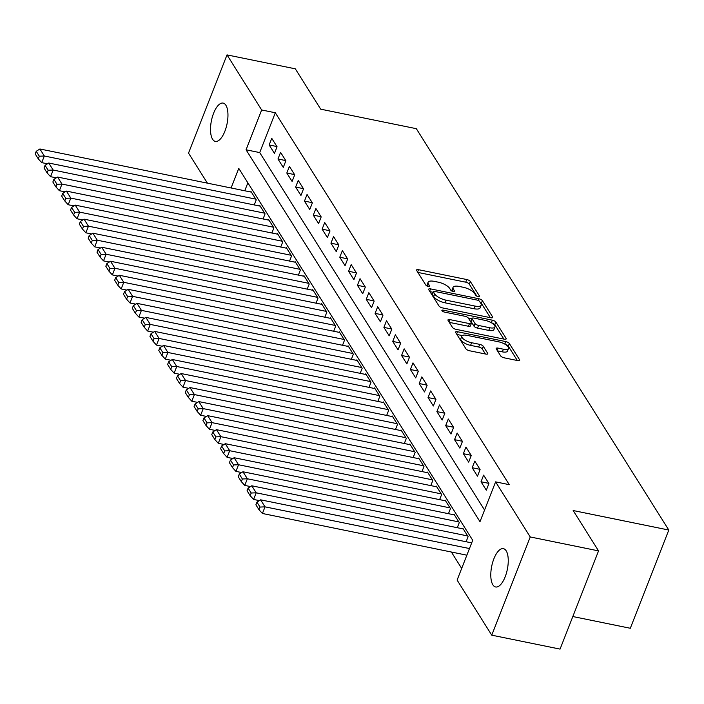 <?xml version="1.0" encoding="UTF-8"?>
<svg xmlns="http://www.w3.org/2000/svg" width="704" height="704" viewBox="0 0 704 704"><rect width="100%" height="100%" fill="white"/><g stroke="black" fill="none" stroke-linecap="round" stroke-linejoin="round"><path stroke-width="1.06" d="M478.245 296.674A2.094 0.748 21.4 0 0 479.591 296.472A2.094 0.748 21.4 0 0 479.512 296.094L470.307 281.45A3.001 1.074 21.4 0 0 466.761 279.532L418.484 269.685A3.001 1.074 21.4 0 0 416.557 269.966A3.001 1.074 21.4 0 0 416.671 270.512L425.876 285.146A2.094 0.748 21.4 0 0 428.358 286.493A2.094 0.748 21.4 0 0 429.704 286.299A2.094 0.748 21.4 0 0 429.634 285.912L428.437 284.02A9.592 3.441 21.4 0 1 428.094 282.269A9.592 3.441 21.4 0 1 434.245 281.362L438.275 282.181A9.592 3.441 21.4 0 1 449.627 288.341L450.815 290.233A2.094 0.748 21.4 0 0 453.306 291.579A2.094 0.748 21.4 0 0 454.652 291.386A2.094 0.748 21.4 0 0 454.573 290.998L453.385 289.106A9.592 3.441 21.4 0 1 453.033 287.355A9.592 3.441 21.4 0 1 459.193 286.449L463.214 287.267A9.592 3.441 21.4 0 1 474.566 293.427L475.763 295.319A2.094 0.748 21.4 0 0 478.245 296.674M492.862 584.813A19.545 7.973 101.5 0 1 492.65 562.426A19.545 7.973 101.5 0 1 503.43 548.671A19.545 7.973 101.5 0 1 506.185 550.827A19.545 7.973 101.5 0 1 506.396 573.214A19.545 7.973 101.5 0 1 495.616 586.969A19.545 7.973 101.5 0 1 492.862 584.813M212.582 139.234A19.545 7.973 101.5 0 1 212.37 116.855A19.545 7.973 101.5 0 1 223.15 103.101A19.545 7.973 101.5 0 1 225.896 105.257A19.545 7.973 101.5 0 1 226.107 127.644A19.545 7.973 101.5 0 1 215.336 141.398A19.545 7.973 101.5 0 1 212.582 139.234M500.658 355.907A3.001 1.074 21.4 0 0 504.214 357.834L517.757 360.598A3.001 1.074 21.4 0 0 519.675 360.307A3.001 1.074 21.4 0 0 519.57 359.762L509.344 343.508A3.001 1.074 21.4 0 0 505.798 341.59L457.521 331.742A3.001 1.074 21.4 0 0 455.594 332.024A3.001 1.074 21.4 0 0 455.708 332.57L465.934 348.823A3.001 1.074 21.4 0 0 469.48 350.75L485.839 354.086A3.001 1.074 21.4 0 0 487.766 353.804A3.001 1.074 21.4 0 0 487.652 353.258L483.278 346.298A3.001 1.074 21.4 0 0 479.732 344.37L471.618 342.716A8.017 2.878 21.4 0 1 461.833 336.107A8.017 2.878 21.4 0 1 466.981 335.35L498.758 341.836A8.017 2.878 21.4 0 1 508.543 348.445A8.017 2.878 21.4 0 1 503.395 349.202L498.098 348.119A3.001 1.074 21.4 0 0 496.179 348.401A3.001 1.074 21.4 0 0 496.285 348.955L500.658 355.907M207.416 183.146L188.522 153.111L227.014 54.894L295.319 68.825L320.698 109.173L416.328 128.682L668.8 530.042L573.17 510.541L598.55 550.889L530.244 536.958L491.753 635.175L457.107 580.087L472.71 540.276L238.77 168.379L231.088 187.977M227.014 54.894L261.659 109.974L246.057 149.794L479.987 521.69L495.598 481.87L530.244 536.958M495.598 481.87L509.256 484.66L275.317 112.763L261.659 109.974M490.802 317.75A3.001 1.074 21.4 0 0 492.73 317.469A3.001 1.074 21.4 0 0 492.624 316.923L482.398 300.67A3.001 1.074 21.4 0 0 478.843 298.742L430.575 288.895A3.001 1.074 21.4 0 0 428.648 289.186A3.001 1.074 21.4 0 0 428.754 289.731L438.979 305.985A3.001 1.074 21.4 0 0 442.534 307.912L490.802 317.75M495.871 322.089L506.097 338.342A3.001 1.074 21.4 0 1 506.202 338.888A3.001 1.074 21.4 0 1 504.275 339.178L456.007 329.331A3.001 1.074 21.4 0 1 452.452 327.404L448.078 320.443A3.001 1.074 21.4 0 1 447.973 319.898A3.001 1.074 21.4 0 1 449.9 319.616L469.471 323.611A3.001 1.074 21.4 0 0 471.398 323.33A3.001 1.074 21.4 0 0 471.293 322.784L468.389 318.164A3.001 1.074 21.4 0 0 464.834 316.237L444.453 312.083A2.094 0.748 21.4 0 1 441.892 310.35A2.094 0.748 21.4 0 1 443.238 310.156L492.325 320.162A3.001 1.074 21.4 0 1 495.871 322.089L494.833 324.746L503.853 339.09M277.05 146.749L271.753 138.327L269.148 144.962L274.446 153.384L277.05 146.749M285.877 160.776L280.579 152.354L277.974 158.998L283.272 167.411L285.877 160.776M294.703 174.812L289.406 166.39L286.81 173.026L292.098 181.447L294.703 174.812M303.53 188.848L298.232 180.426L295.636 187.062L300.934 195.483L303.53 188.848M312.356 202.884L307.058 194.462L304.462 201.098L309.76 209.519L312.356 202.884M321.182 216.911L315.894 208.49L313.289 215.134L318.586 223.546L321.182 216.911M330.018 230.947L324.72 222.526L322.115 229.161L327.413 237.582L330.018 230.947M338.844 244.983L333.546 236.562L330.942 243.197L336.239 251.618L338.844 244.983M347.67 259.01L342.373 250.598L339.777 257.233L345.066 265.654L347.67 259.01M356.497 273.046L351.199 264.625L348.603 271.269L353.901 279.682L356.497 273.046M365.323 287.082L360.026 278.661L357.43 285.296L362.727 293.718L365.323 287.082M374.15 301.118L368.861 292.697L366.256 299.332L371.554 307.754L374.15 301.118M382.985 315.146L377.687 306.733L375.082 313.368L380.38 321.79L382.985 315.146M391.811 329.182L386.514 320.76L383.909 327.404L389.206 335.817L391.811 329.182M400.638 343.218L395.34 334.796L392.735 341.431L398.033 349.853L400.638 343.218M409.464 357.254L404.166 348.832L401.57 355.467L406.868 363.889L409.464 357.254M418.29 371.281L412.993 362.868L410.397 369.503L415.694 377.925L418.29 371.281M427.117 385.317L421.819 376.895L419.223 383.53L424.521 391.952L427.117 385.317M435.952 399.353L430.654 390.931L428.05 397.566L433.347 405.988L435.952 399.353M444.778 413.389L439.481 404.967L436.876 411.602L442.174 420.024L444.778 413.389M453.605 427.416L448.307 419.003L445.702 425.638L451 434.06L453.605 427.416M462.431 441.452L457.134 433.03L454.538 439.666L459.826 448.087L462.431 441.452M471.258 455.488L465.96 447.066L463.364 453.702L468.662 462.123L471.258 455.488M480.084 469.524L474.786 461.102L472.19 467.738L477.488 476.159L480.084 469.524M488.919 483.551L483.622 475.138L481.017 481.774L486.314 490.195L488.919 483.551M275.317 112.763L259.714 152.583L484.563 510.022M492.624 489.456L490.028 496.091M451.352 552.015L461.674 568.427M247.861 182.829L244.754 190.766M250.721 191.981L250.941 191.418L256.238 199.839L254.241 204.934M259.547 206.017L259.776 205.454L265.065 213.866L263.067 218.97M268.382 220.053L268.602 219.481L273.9 227.902L271.902 232.998M277.209 234.08L277.429 233.517L282.726 241.938L280.729 247.034M286.035 248.116L286.255 247.553L291.553 255.974L289.555 261.07M294.862 262.152L295.082 261.58L300.379 270.002L298.382 275.106M303.688 276.188L303.908 275.616L309.206 284.038L307.208 289.133M312.514 290.215L312.743 289.652L318.032 298.074L316.034 303.169M321.341 304.251L321.57 303.688L326.867 312.11L324.87 317.205M330.176 318.287L330.396 317.715L335.694 326.137L333.696 331.241M339.002 332.323L339.222 331.751L344.52 340.173L342.522 345.268M347.829 346.35L348.049 345.787L353.346 354.209L351.349 359.304M356.655 360.386L356.875 359.823L362.173 368.245L360.175 373.34M365.482 374.422L365.71 373.85L370.999 382.272L369.002 387.376M374.308 388.458L374.537 387.886L379.834 396.308L377.837 401.403M383.143 402.486L383.363 401.922L388.661 410.344L386.663 415.439M391.97 416.522L392.19 415.958L397.487 424.38L395.49 429.475M400.796 430.558L401.016 429.986L406.314 438.407L404.316 443.511M409.622 444.594L409.842 444.022L415.14 452.443L413.142 457.538M418.449 458.621L418.669 458.058L423.966 466.479L421.969 471.574M427.275 472.657L427.504 472.094L432.802 480.515L430.804 485.61M436.11 486.693L436.33 486.121L441.628 494.542L439.63 499.646M444.937 500.729L445.157 500.157L450.454 508.578L448.457 513.674M453.763 514.756L453.983 514.193L459.281 522.614L457.283 527.71M462.59 528.792L462.81 528.229L468.107 536.642L466.11 541.746M572.827 616.537L630.309 628.267L668.8 530.042M598.55 550.889L560.058 649.106L491.753 635.175M259.714 152.583L246.057 149.794M269.148 144.962L276.918 146.546M277.974 158.998L285.754 160.582M286.81 173.026L294.58 174.61M295.636 187.062L303.406 188.646M304.462 201.098L312.233 202.682M313.289 215.134L321.059 216.718M322.115 229.161L329.886 230.745M330.942 243.197L338.721 244.781M339.777 257.233L347.547 258.817M348.603 271.269L356.374 272.853M357.43 285.296L365.2 286.88M366.256 299.332L374.026 300.916M375.082 313.368L382.853 314.952M383.909 327.404L391.688 328.988M392.735 341.431L400.514 343.015M401.57 355.467L409.341 357.051M410.397 369.503L418.167 371.087M419.223 383.53L426.994 385.123M428.05 397.566L435.82 399.15M436.876 411.602L444.655 413.186M445.702 425.638L453.482 427.222M454.538 439.666L462.308 441.258M463.364 453.702L471.134 455.286M472.19 467.738L479.961 469.322M481.017 481.774L488.787 483.358M453.033 287.355L451.994 290.013A9.592 3.441 21.4 0 0 452.03 291.148M428.094 282.269L427.046 284.926A9.592 3.441 21.4 0 0 427.09 286.062M476.863 296.182L469.269 284.108A3.001 1.074 21.4 0 0 465.722 282.181L417.868 272.422M433.127 292.283L429.959 291.641M490.38 317.671L481.351 303.327A3.001 1.074 21.4 0 0 480.146 302.298M479.591 301.418A2.094 0.748 21.4 0 0 477.11 300.071L434.738 291.43A2.094 0.748 21.4 0 0 433.391 291.623A2.094 0.748 21.4 0 0 433.462 292.01L434.72 294.008A9.592 3.441 21.4 0 0 446.081 300.168L475.042 306.073A9.592 3.441 21.4 0 0 481.202 305.166A9.592 3.441 21.4 0 0 480.85 303.415L479.591 301.418M433.391 291.623L432.353 294.281A2.094 0.748 21.4 0 0 432.423 294.668L433.462 292.01M481.202 305.166L480.163 307.824A9.592 3.441 21.4 0 1 474.003 308.73L445.034 302.817A9.592 3.441 21.4 0 1 433.682 296.666L432.423 294.668M449.284 322.362L468.433 326.269A3.001 1.074 21.4 0 0 470.36 325.978L471.398 323.33M468.371 318.146L471.847 318.859M489.79 327.756A8.017 2.878 21.4 0 0 494.938 326.999A8.017 2.878 21.4 0 0 485.153 320.382L473.959 318.102A3.001 1.074 21.4 0 0 472.032 318.384A3.001 1.074 21.4 0 0 472.138 318.93L475.042 323.55A3.001 1.074 21.4 0 0 478.588 325.468L489.79 327.756L488.752 330.405A8.017 2.878 21.4 0 0 493.9 329.648L494.938 326.999M472.032 318.384L470.994 321.042A3.001 1.074 21.4 0 0 471.099 321.587L472.138 318.93M488.752 330.405L477.55 328.126A3.001 1.074 21.4 0 1 474.003 326.198L471.099 321.587M494.833 324.746A3.001 1.074 21.4 0 0 491.594 322.89M508.543 348.445L507.505 351.094A8.017 2.878 21.4 0 1 502.357 351.859L497.49 350.865M461.833 336.107L460.794 338.765A8.017 2.878 21.4 0 0 470.58 345.374L471.618 342.716M485.408 353.998L482.24 348.955A3.001 1.074 21.4 0 0 478.694 347.028L470.58 345.374M462.273 335.57L456.905 334.479M517.326 360.51L508.306 346.166A3.001 1.074 21.4 0 0 505.226 344.353M255.798 199.135L44.326 155.998L39.908 148.984L251.39 192.122M39.327 156.209L36.238 151.298L35.2 153.956L38.289 158.866L39.327 156.209L44.326 155.998L41.721 162.633L47.485 163.812M39.908 148.984L36.238 151.298M38.289 158.866L41.721 162.633M264.625 213.171L53.152 170.034L48.734 163.02L260.216 206.149M48.154 170.245L45.065 165.334L44.026 167.992L47.115 172.902L48.154 170.245L53.152 170.034L50.547 176.669L56.311 177.848M48.734 163.02L45.065 165.334M47.115 172.902L50.547 176.669M273.451 227.198L61.978 184.07L57.57 177.047L269.042 220.185M56.989 184.281L53.9 179.37L52.853 182.019L55.942 186.938L56.989 184.281L61.978 184.07L59.382 190.705L65.138 191.875M57.57 177.047L53.9 179.37M55.942 186.938L59.382 190.705M282.286 241.234L70.805 198.097L66.396 191.083L277.869 234.221M65.815 198.317L62.726 193.406L61.679 196.055L64.777 200.966L65.815 198.317L70.805 198.097L68.209 204.741L73.964 205.911M66.396 191.083L62.726 193.406M64.777 200.966L68.209 204.741M291.113 255.27L79.631 212.133L75.222 205.119L286.695 248.248M74.642 212.344L71.553 207.434L70.514 210.091L73.603 215.002L74.642 212.344L79.631 212.133L77.035 218.768L82.79 219.947M75.222 205.119L71.553 207.434M73.603 215.002L77.035 218.768M299.939 269.306L88.466 226.169L84.049 219.155L295.522 262.284M83.468 226.38L80.379 221.47L79.341 224.127L82.43 229.038L83.468 226.38L88.466 226.169L85.862 232.804L91.617 233.974M84.049 219.155L80.379 221.47M82.43 229.038L85.862 232.804M308.766 283.334L97.293 240.205L92.875 233.182L304.357 276.32M92.294 240.416L89.206 235.506L88.167 238.154L91.256 243.074L92.294 240.416L97.293 240.205L94.688 246.84L100.452 248.01M92.875 233.182L89.206 235.506M91.256 243.074L94.688 246.84M317.592 297.37L106.119 254.232L101.702 247.218L313.183 290.356M101.121 254.452L98.032 249.542L96.994 252.19L100.082 257.101L101.121 254.452L106.119 254.232L103.514 260.876L109.278 262.046M101.702 247.218L98.032 249.542M100.082 257.101L103.514 260.876M326.418 311.406L114.946 268.268L110.537 261.254L322.01 304.383M109.956 268.479L106.858 263.569L105.82 266.226L108.909 271.137L109.956 268.479L114.946 268.268L112.35 274.903L118.105 276.082M110.537 261.254L106.858 263.569M108.909 271.137L112.35 274.903M335.254 325.442L123.772 282.304L119.363 275.282L330.836 318.419M118.782 282.515L115.694 277.605L114.646 280.262L117.744 285.173L118.782 282.515L123.772 282.304L121.176 288.939L126.931 290.11M119.363 275.282L115.694 277.605M117.744 285.173L121.176 288.939M344.08 339.469L132.598 296.34L128.19 289.318L339.662 332.455M127.609 296.551L124.52 291.641L123.482 294.29L126.57 299.209L127.609 296.551L132.598 296.34L130.002 302.975L135.758 304.146M128.19 289.318L124.52 291.641M126.57 299.209L130.002 302.975M352.906 353.505L141.434 310.367L137.016 303.354L348.489 346.491M136.435 310.587L133.346 305.677L132.308 308.326L135.397 313.236L136.435 310.587L141.434 310.367L138.829 317.002L144.584 318.182M137.016 303.354L133.346 305.677M135.397 313.236L138.829 317.002M361.733 367.541L150.26 324.403L145.842 317.39L357.324 360.518M145.262 324.614L142.173 319.704L141.134 322.362L144.223 327.272L145.262 324.614L150.26 324.403L147.655 331.038L153.419 332.218M145.842 317.39L142.173 319.704M144.223 327.272L147.655 331.038M370.559 381.577L159.086 338.439L154.669 331.417L366.15 374.554M154.088 338.65L150.999 333.74L149.961 336.398L153.05 341.308L154.088 338.65L159.086 338.439L156.482 345.074L162.246 346.245M154.669 331.417L150.999 333.74M153.05 341.308L156.482 345.074M379.386 395.604L167.913 352.475L163.504 345.453L374.977 388.59M162.923 352.686L159.826 347.776L158.787 350.425L161.876 355.344L162.923 352.686L167.913 352.475L165.317 359.11L171.072 360.281M163.504 345.453L159.826 347.776M161.876 355.344L165.317 359.11M388.221 409.64L176.739 366.502L172.33 359.489L383.803 402.626M171.75 366.722L168.661 361.803L167.614 364.461L170.711 369.371L171.75 366.722L176.739 366.502L174.143 373.138L179.898 374.317M172.33 359.489L168.661 361.803M170.711 369.371L174.143 373.138M397.047 423.676L185.566 380.538L181.157 373.525L392.63 416.654M180.576 380.75L177.487 375.839L176.449 378.497L179.538 383.407L180.576 380.75L185.566 380.538L182.97 387.174L188.725 388.353M181.157 373.525L177.487 375.839M179.538 383.407L182.97 387.174M405.874 437.712L194.401 394.574L189.983 387.552L401.456 430.69M189.402 394.786L186.314 389.875L185.275 392.533L188.364 397.443L189.402 394.786L194.401 394.574L191.796 401.21L197.551 402.38M189.983 387.552L186.314 389.875M188.364 397.443L191.796 401.21M414.7 451.739L203.227 408.61L198.81 401.588L410.282 444.726M198.229 408.822L195.14 403.911L194.102 406.56L197.19 411.479L198.229 408.822L203.227 408.61L200.622 415.246L206.386 416.416M198.81 401.588L195.14 403.911M197.19 411.479L200.622 415.246M423.526 465.775L212.054 422.638L207.636 415.624L419.118 458.762M207.055 422.858L203.966 417.938L202.928 420.596L206.017 425.506L207.055 422.858L212.054 422.638L209.449 429.273L215.213 430.452M207.636 415.624L203.966 417.938M206.017 425.506L209.449 429.273M432.353 479.811L220.88 436.674L216.462 429.66L427.944 472.789M215.89 436.885L212.793 431.974L211.754 434.632L214.843 439.542L215.89 436.885L220.88 436.674L218.284 443.309L224.039 444.488M216.462 429.66L212.793 431.974M214.843 439.542L218.284 443.309M441.188 493.847L229.706 450.71L225.298 443.687L436.77 486.825M224.717 450.921L221.628 446.01L220.581 448.668L223.67 453.578L224.717 450.921L229.706 450.71L227.11 457.345L232.866 458.515M225.298 443.687L221.628 446.01M223.67 453.578L227.11 457.345M450.014 507.874L238.533 464.746L234.124 457.723L445.597 500.861M233.543 464.957L230.454 460.046L229.416 462.695L232.505 467.614L233.543 464.957L238.533 464.746L235.937 471.381L241.692 472.551M234.124 457.723L230.454 460.046M232.505 467.614L235.937 471.381M458.841 521.91L247.368 478.773L242.95 471.759L454.423 514.897M242.37 478.993L239.281 474.074L238.242 476.731L241.331 481.642L242.37 478.993L247.368 478.773L244.763 485.408L250.518 486.587M242.95 471.759L239.281 474.074M241.331 481.642L244.763 485.408M467.667 535.946L256.194 492.809L251.777 485.795L463.25 528.924M251.196 493.02L248.107 488.11L247.069 490.767L250.158 495.678L251.196 493.02L256.194 492.809L253.59 499.444L259.345 500.623M251.777 485.795L248.107 488.11M250.158 495.678L253.59 499.444M469.471 548.548L265.021 506.845L260.603 499.822L471.689 542.881M260.022 507.056L256.934 502.146L255.895 504.803L258.984 509.714L260.022 507.056L265.021 506.845L262.416 513.48L466.866 555.183M260.603 499.822L256.934 502.146M258.984 509.714L262.416 513.48M479.274 296.701L479.512 296.094M429.387 286.528L429.634 285.912M454.335 291.614L454.573 290.998M452.505 291.35L453.385 289.106M427.557 286.264L428.437 284.02M417.586 271.973L418.484 269.685M465.722 282.181L466.761 279.532M469.269 284.108L470.307 281.45M429.678 291.192L430.575 288.895M478.192 300.414L478.843 298.742M481.351 303.327L482.398 300.67M492.281 317.794L492.624 316.923M433.682 296.666L434.72 294.008M445.034 302.817L446.081 300.168M474.003 308.73L475.042 306.073M505.754 339.222L506.097 338.342M449.002 321.904L449.9 319.616M468.433 326.269L469.471 323.611M442.746 311.414L443.238 310.156M491.313 322.731L492.325 320.162M474.003 326.198L475.042 323.55M477.55 328.126L478.588 325.468M497.2 350.407L498.098 348.119M502.357 351.859L503.395 349.202M478.694 347.028L479.732 344.37M482.24 348.955L483.278 346.298M487.309 354.13L487.652 353.258M456.623 334.03L457.521 331.742M504.803 344.106L505.798 341.59M508.306 346.166L509.344 343.508M519.226 360.642L519.57 359.762"/></g></svg>
